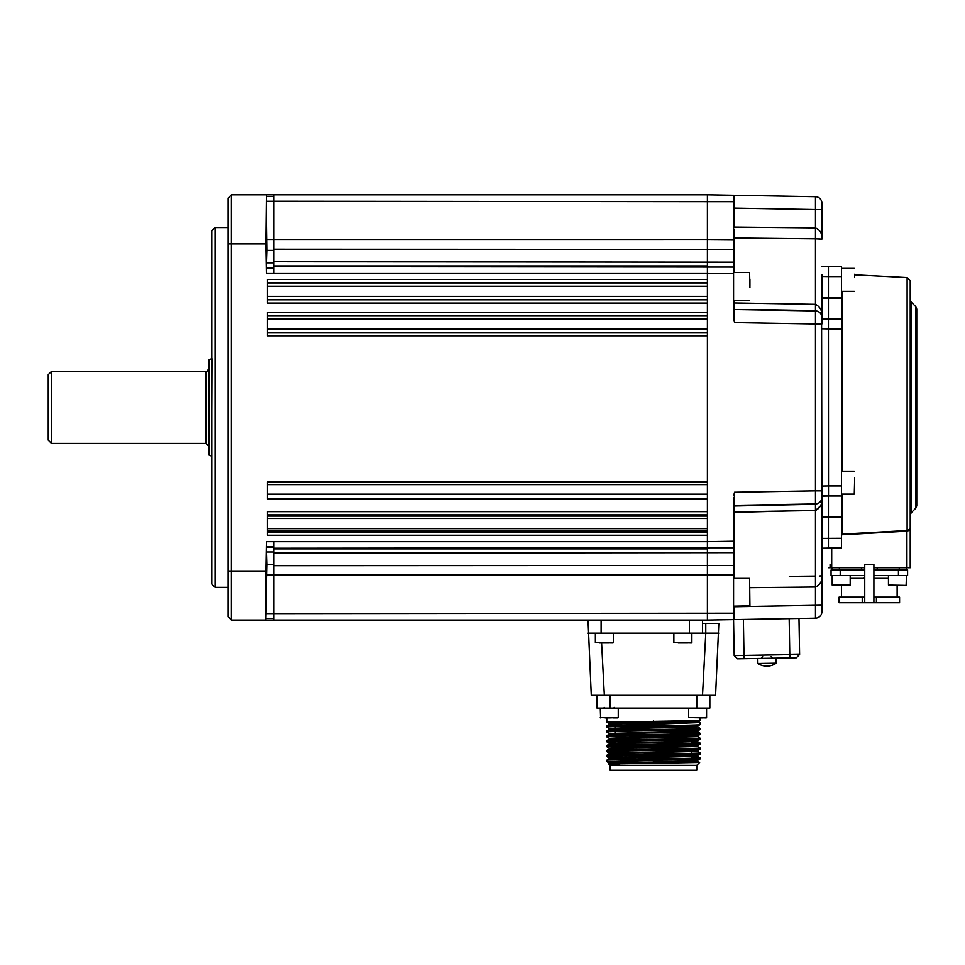 <?xml version="1.0" encoding="UTF-8"?>
<svg xmlns="http://www.w3.org/2000/svg" width="965" height="965" viewBox="0 0 965 965"><rect width="100%" height="100%" fill="white"/><g stroke="black" fill="none" stroke-linecap="round" stroke-linejoin="round"><path stroke-width="1.45" d="M215.086 587.347L211.805 584.066L211.805 230.78L215.086 227.511L215.086 587.347L228.162 587.347M215.086 227.511L228.162 227.511M266.786 560.4L266.256 589.844L266.786 560.4M266.268 225.002L266.774 254.446L266.268 225.002M266.328 273.192L267.112 250.381L266.34 194.797L265.797 243.868L231.431 243.868L231.431 194.797L266.292 194.797M265.821 570.99L265.797 620.049L231.431 620.049L228.162 616.78L228.162 243.868L231.431 243.868L231.431 570.99L265.821 570.99L266.34 541.655L273.964 541.655L273.964 620.049L265.797 620.049L267.1 564.465L266.376 541.655M266.34 194.797L707.393 194.797L707.393 279.5L267.414 279.5L267.414 303.094L707.393 303.094L707.393 312.214L267.414 312.214L267.414 335.808L707.393 335.808L707.393 482.042L267.414 482.042L267.414 499.424L707.393 499.424L707.393 511.643L267.414 511.643L267.414 535.237L707.393 535.237L707.393 620.049L273.964 620.049M707.393 530.545L267.414 530.545M267.414 516.07L707.393 516.07M273.964 618.42L266.328 618.42M228.162 570.99L231.431 570.99L231.431 620.049M273.964 194.797L273.964 273.192L266.292 273.192L265.797 243.868M273.964 196.438L266.376 196.438M231.431 194.797L228.162 198.066L228.162 243.868M702.484 623.33L718.828 623.33L715.572 695.295L591.268 695.295L588.011 620.049M705.765 623.33L705.765 633.137L718.828 633.137M702.508 695.295L705.765 633.137L689.408 633.137L689.408 620.049M702.484 620.049L702.484 633.137M601.099 620.049L601.099 633.137L588.011 633.137M601.099 633.137L689.408 633.137M687.55 642.955L680.663 642.955M685.066 642.955L678.166 642.955M609.048 642.955L599.663 642.955M606.551 642.955L601.858 642.955M609.566 717.864L600.266 717.538L618.251 717.538L609.566 717.864M613.233 717.864L617.926 717.864M605.115 717.864L609.096 717.864M614.982 728.901L609.313 728.515L606.804 727.055C603.921 726.235 702.918 725.415 700.035 724.606L700.035 722.544L606.804 725.849L609.313 724.377L622.22 723.786L653.426 723.183L653.426 724.619M691.772 725.632L697.538 726.042L700.035 724.606M606.804 727.055L606.804 725.849M653.426 720.915L653.426 722.363L609.313 723.605L606.804 722.146L700.035 720.541L700.035 717.864L702.267 717.864M606.804 722.146L606.804 717.864M691.772 755.076L697.538 755.486L697.538 756.295L622.22 758.14L609.313 758.731L606.804 760.191L606.804 761.53L700.035 758.948L700.011 757.718L691.772 757.26M653.426 760.179L653.426 761.614L684.619 760.999L697.526 760.408L700.035 758.948M606.804 760.191C603.921 759.371 702.918 758.55 700.035 757.742M609.313 757.959L606.804 756.5C603.921 755.679 702.918 754.859 700.035 754.039L700.035 752.833L697.526 751.373L622.22 753.231L609.313 753.822L614.982 754.244M609.313 758.731L609.301 757.935L622.22 757.32L697.526 755.499L700.035 754.039M606.804 756.5L606.828 755.269C603.921 754.461 702.918 753.653 700.035 752.833M614.982 752.061L606.828 751.614C603.921 750.77 702.918 749.95 700.035 749.13L700.035 747.923L697.526 746.464L622.22 748.321L609.313 748.912L606.828 750.36C603.921 749.564 702.918 748.744 700.035 747.923M691.772 750.167L697.538 750.577L700.035 749.13M691.772 750.987L609.313 753.05L606.804 751.59L606.804 750.372M609.313 748.14L606.804 746.681C603.921 745.861 702.918 745.04 700.035 744.232L700.011 743.002L691.772 742.543M609.301 748.937L609.301 748.116L622.22 747.501L697.526 745.692L700.035 744.232M606.804 746.681L606.828 745.45C603.921 744.654 702.918 743.834 700.035 743.014M614.982 742.242L606.828 741.796C603.921 740.951 702.918 740.143 700.035 739.323L700.035 738.116L697.526 736.645L622.22 738.514L609.313 739.106L606.804 740.565C603.921 739.745 702.918 738.925 700.035 738.116M691.772 740.348L697.538 740.758L700.035 739.323M691.772 741.168L609.313 743.231L606.804 741.771L606.804 740.565M609.313 738.334L606.804 736.862C603.921 736.054 702.918 735.234 700.035 734.413L700.011 733.183L691.772 732.725M609.301 739.13L609.301 738.309L622.22 737.694L697.526 735.873L700.035 734.413M606.804 736.862L606.828 735.632C603.921 734.835 702.918 734.027 700.035 733.207M700.035 729.504L697.526 730.963L684.619 731.554L609.313 733.424L606.804 731.965C603.921 731.144 702.918 730.324 700.035 729.504L700.035 728.298L697.526 726.838M606.804 731.965L606.828 730.734C603.921 729.938 702.918 729.118 700.035 728.298M606.804 761.53L609.108 762.869M691.772 761.614L691.772 760.794L697.526 761.18L699.637 762.398L696.766 765.293L610.073 765.293L608.674 763.894L653.426 763.194L653.426 762.434C617.407 763.025 594.73 763.617 619.409 764.208M699.637 762.422L653.426 763.194M610.073 765.293L610.073 770.203L696.766 770.203L696.766 765.293M614.982 723.183L614.982 724.003L609.313 723.605M614.982 726.585L614.982 730.276M614.982 731.482L614.982 735.185M614.982 741.301L614.982 744.992M609.313 753.05L614.982 753.436L614.982 754.811M614.982 757.525L614.982 759.72M700.035 722.544L698.998 721.917L653.426 723.183L653.426 722.363L684.981 721.748L700.035 720.541M691.772 753.303L691.772 749.612M691.772 741.989L691.772 739.793M691.772 727.26L691.772 725.077M697.538 760.384L697.538 761.204L684.619 761.819L622.099 762.229L609.084 762.845L609.084 763.665M614.982 729.709L609.301 729.311L609.301 728.491L622.22 727.875L697.526 726.066L697.538 726.862L622.22 728.696L609.313 729.287L606.828 730.734M691.772 730.541L697.538 730.951L697.538 731.76L622.22 733.605L609.313 734.196L606.828 735.632M609.301 733.4L609.301 734.22L614.982 734.618M697.538 741.578L622.22 743.424L609.313 744.015L614.982 744.437M596.997 708.045L596.997 695.295L596.997 708.045L709.842 708.045L709.842 695.295M609.313 733.424L614.982 733.798M609.313 743.231L614.982 743.617M706.247 717.864L688.588 717.538L706.247 717.864L706.573 708.045L706.573 717.538M51.519 443.405L48.25 440.137L48.25 374.709L51.519 371.441L51.519 443.405L205.919 443.405L205.919 371.441C206.57 372.092 207.439 371.211 208.536 368.823M208.536 454.286L208.536 360.56L209.188 359.643L209.188 455.215L208.536 454.286M819.285 576.009L821.891 575.767C822.397 581.027 820.25 584.778 815.461 587.01L749.914 587.649L815.461 587.01L815.461 510.509L820.455 505.913M734.522 505.986L815.461 504.249C820.25 502.934 822.397 500.811 821.891 497.904L821.891 611.629A6.538 6.538 0 0 1 815.461 618.167L707.393 620.049L707.393 541.655L707.393 575.068L273.964 575.068M821.589 499.81L821.891 497.904C822.397 503.827 820.262 508.036 815.461 510.509L734.522 511.872L734.522 509.918M733.738 495.528L734.522 492.234L815.461 490.847L815.461 510.509M821.577 315.024L821.878 498.23M734.522 606.153L734.522 619.578L733.569 619.602L733.569 574.863L707.393 575.068L733.569 574.863L733.569 552.643L273.964 553.09M733.569 606.744L815.461 605.308L815.461 618.167M734.522 492.234L734.522 576.901A0.977 0.832 -0 0 0 733.569 577.733M734.522 300.296L734.522 309.198L734.522 302.986L733.569 302.467L733.569 308.221A0.977 0.977 0 0 0 734.522 309.198L734.522 322.612L733.569 317.497L733.569 273.638L707.393 273.192L707.393 194.797L734.522 195.268L734.522 208.126L734.522 195.268L733.569 195.256L733.569 273.638M734.522 229.188L734.522 272.492M733.569 195.256L707.393 194.797M818.718 238.825L821.891 239.091C822.397 233.82 820.25 230.068 815.461 227.849L734.522 227.04L815.461 227.849L815.461 196.691L734.522 195.268L815.461 196.691A6.538 6.538 0 0 1 821.891 203.229L821.891 239.091L821.891 209.658L734.522 208.126L734.522 227.04L733.569 227.028M821.782 575.816L819.961 575.984M821.891 274.458L821.891 316.942C822.397 314.035 820.25 311.924 815.461 310.597L752.374 309.512M734.522 237.752L734.522 236.461M734.522 234.893L734.522 234.169M734.522 302.986L815.461 304.337C820.262 306.822 822.397 311.019 821.891 316.942M821.891 239.091L815.461 238.777L815.461 323.999L734.522 322.612M815.461 227.849L815.461 238.777L734.522 237.957A0.977 0.832 -0 0 1 733.569 237.125M733.569 497.361L733.569 552.643M273.964 541.655L707.393 541.655L707.393 239.79L733.569 239.996M827.126 496.01L828.428 495.986L828.428 548.084L821.891 548.204L821.891 538.386L841.516 538.277L841.516 548.084L828.428 548.084M823.193 516.745L841.516 516.709L841.516 538.277M841.516 517.216L821.891 517.264L828.428 517.216L828.428 495.986L821.891 496.106L821.891 490.847L815.461 490.847L815.461 323.999L821.891 323.999L821.891 318.993L828.428 319.101L828.501 495.986M828.428 319.101L841.516 318.86L841.516 495.986L821.891 495.865M821.891 266.654L828.428 266.762L828.428 318.86L841.516 319.101M823.193 319.017L828.428 318.86L828.428 297.642L821.891 297.582L841.516 297.642L841.516 318.86M916.75 407.423L916.75 505.841L915.797 508.157L915.797 306.701L916.75 309.005L916.75 407.423M842.131 494.116L842.131 534.115L907.112 530.533L907.112 277.558L910.212 280.827L910.212 528.301L907.112 531.16L909.404 530.195M842.131 534.115L841.516 534.948M830.069 564.441L830.069 567.71L830.069 564.441L831.697 564.441L830.069 564.441M821.891 486.046L828.428 485.938L828.428 328.92L821.891 328.8M828.428 266.762L841.516 266.762L841.516 297.642M841.516 276.581L828.428 276.581L828.428 297.642M828.428 495.889L841.516 495.986L841.516 516.709M909.452 530.135L910.176 528.687M879.465 532.065L869.574 532.608M828.428 517.216L828.428 538.277M873.892 602.691L873.892 564.441L864.736 564.441L864.736 602.691L899.573 602.691L899.573 597.13L873.892 597.13L873.892 602.691L873.892 567.71L910.212 567.71L910.212 528.301L907.112 531.16L841.54 534.779M831.697 548.084L831.697 567.71L828.428 567.71L864.736 567.71M906.907 530.545L906.931 567.71M841.516 597.13L841.516 585.381L839.972 585.381L845.714 585.381M832.192 575.562L832.192 585.055L850.177 585.055L832.518 585.381L842.397 585.381M864.736 578.325L850.177 578.325M897.124 585.381L897.124 597.13M888.451 578.325L873.892 578.325M864.736 602.691L839.055 602.691L839.055 597.13L864.736 597.13M906.774 567.71L906.774 570.001M831.866 567.71L831.866 570.001M861.468 567.71L861.468 570.001L864.736 570.001L840.201 570.001L840.201 575.562L864.736 575.562M839.381 567.71L839.381 570.001M873.892 564.441L873.892 570.001L907.595 570.001L907.595 575.562L873.892 575.562M877.173 567.71L877.173 570.001L873.892 570.001M863.482 578.325L864.736 577.854M840.201 575.562L831.046 575.562L831.046 570.001L840.201 570.001M901.986 585.381L896.232 585.381M796.39 657.756L799.599 654.427L796.39 657.756L737.513 658.793L734.184 655.573L737.513 658.793M733.557 619.602L734.184 655.573L799.599 654.427L798.972 618.456L799.599 654.427M765.957 666.091L765.957 666.103A16.296 13.028 -77.8 0 1 765.715 666.091A16.296 13.028 -77.8 0 1 765.317 666.055M766.644 666.067A16.296 13.028 75.8 0 0 766.91 666.091A16.296 9.529 -81.2 0 0 767.392 666.019M769.78 665.85A16.357 16.357 0 0 0 776.198 663.16L776.113 658.118L776.198 663.16L757.887 663.474A16.357 16.357 0 0 0 764.389 665.947A16.296 15.44 -65.5 0 0 766.077 666.103A16.296 4.704 -82.7 0 1 765.1 665.536A14.921 10.965 -20.3 0 0 766.5 665.512A16.296 4.704 80.7 0 0 767.633 666.079A16.296 15.44 -65.5 0 0 771.059 665.44A14.921 3.341 47.9 0 0 771.288 665.452A14.921 3.341 47.9 0 0 771.493 665.428A16.296 15.44 63.5 0 1 769.78 665.85A16.296 15.44 63.5 0 1 768.104 666.067L768.092 666.031M767.091 665.898A16.296 4.704 -82.7 0 1 766.548 666.091A16.296 15.44 63.5 0 1 766.077 666.067L766.162 665.536M762.664 665.585A16.296 15.44 -65.5 0 0 764.389 665.947A16.357 16.357 0 0 0 765.715 666.091M854.592 481.535L854.266 494.116L854.592 481.535M854.592 477.53L854.592 482.09M854.592 277.546L854.592 274.253M749.588 606.104L749.588 578.349L749.914 605.779M749.914 287.51L749.588 272.492L749.914 287.51M749.914 285.773L749.914 279.621M267.414 518.482L707.393 518.482M707.393 528.627L267.414 528.627M707.393 299.645L267.414 299.645M267.414 299.826L707.393 299.826M267.414 296.376L707.393 296.376M707.393 282.769L267.414 282.769M267.414 282.962L707.393 282.962M707.393 286.231L267.414 286.231M707.393 315.483L267.414 315.483M267.414 315.676L707.393 315.676M707.393 318.933L267.414 318.933M267.414 329.089L707.393 329.089M707.393 332.346L267.414 332.346M267.414 332.539L707.393 332.539M267.414 482.512L707.393 482.512M707.393 484.599L267.414 484.599M267.414 494.152L707.393 494.152M707.393 498.736L267.414 498.736M267.414 531.968L707.393 531.968M707.393 514.912L267.414 514.912M733.569 613.173L266.328 613.595M273.964 575.044L267.003 575.044M273.964 564.465L267.1 564.465M273.964 551.98L267.112 551.98M273.964 547.239L267.016 547.239M273.964 546.564L266.364 546.564M733.569 201.685L273.964 201.227M267.016 239.815L707.393 239.79M733.569 249.392L273.964 249.187M273.964 261.756L733.569 262.203M707.393 265.978L273.964 265.978M273.964 266.654L733.569 267.1M707.393 273.192L273.964 273.192M273.964 268.294L266.328 268.294M273.964 267.619L267.003 267.619M273.964 262.866L267.1 262.866M273.964 250.381L267.112 250.381M273.964 201.251L266.364 201.251M733.569 547.746L273.964 548.204M273.964 548.868L707.393 548.868M273.964 565.671L733.569 565.454M601.593 642.955L604.331 695.295M673.86 633.137L673.86 642.63L691.531 642.955M595.357 633.137L595.357 642.63L613.016 642.955M610.073 708.045L610.073 695.295M696.766 695.295L696.766 708.045M688.588 717.538L688.588 708.045M209.188 455.215L211.649 456.107L211.986 358.691M821.891 497.397A6.538 6.538 180 0 1 815.461 503.935L734.522 505.322A0.977 0.977 -0 0 0 733.569 506.299M789.298 510.943L733.569 512.379M799.153 504.538L734.522 505.648A0.977 0.977 -0 0 0 733.569 506.637M789.298 576.334L815.461 576.069M821.891 605.2L815.461 605.308L815.461 587.01M821.891 317.461A6.538 6.538 0 0 0 815.461 310.923L734.522 309.536A0.977 0.977 0 0 1 733.569 308.547M734.522 208.126L733.569 208.114M815.461 504.249L802.253 504.478M759.732 238.21L815.461 238.777M707.393 541.655L733.569 541.208M823.193 318.776L821.891 318.752M827.126 298.137L822.928 298.101M828.428 276.581L821.891 276.46M915.797 306.701L911.165 302.069L911.165 512.777L910.212 515.093M842.131 291.297L842.131 471.209M828.428 485.938L841.516 485.938M841.516 328.92L828.428 328.92M841.516 298.149L828.428 298.149M829.032 495.986L841.516 495.986M876.401 597.13L876.401 602.691M862.227 602.691L862.227 597.13M899.247 567.71L899.247 570.001M898.427 570.001L898.427 575.562M888.451 575.562L888.451 585.055L906.123 585.381L906.449 575.562L906.449 585.055M743.376 619.421L744.051 658.673M789.165 618.625L789.84 657.877M691.857 633.137L691.857 642.63M613.342 633.137L613.342 642.63M614.162 707.393L614.814 708.045M600.266 708.045L600.592 717.864M618.251 708.045L618.251 717.538M604.355 707.393L603.692 708.045M699.01 721.941L699.01 721.12M697.526 731.747L700.011 733.183M697.526 741.554L700.011 743.002M609.313 744.015L606.828 745.45M609.313 753.822L606.828 755.269M697.526 756.271L700.011 757.718M609.301 723.581L609.301 724.401M697.538 735.849L697.538 736.669M609.301 743.219L609.301 744.027M697.538 745.668L697.538 746.488M609.301 753.026L609.301 753.846M209.188 359.643L211.649 358.739M205.919 443.405L208.536 446.023M205.919 371.441L51.519 371.441M911.165 302.069L910.212 299.753M915.797 508.157L911.165 512.777M907.112 277.558L854.592 274.808M850.177 575.562L850.177 585.055M757.887 663.474L757.79 658.432L757.887 663.474A16.357 16.357 0 0 0 764.389 665.947M771.168 656.562L772.844 658.166M762.676 656.707L761.059 658.371M841.516 494.116L854.266 494.116M841.516 471.209L854.266 471.209M841.516 268.403L854.266 268.403M841.516 291.297L854.266 291.297M733.569 578.349L749.588 578.349M733.569 606.153L749.914 605.827M733.569 300.296L749.588 300.296M733.569 272.492L749.588 272.492"/></g></svg>
